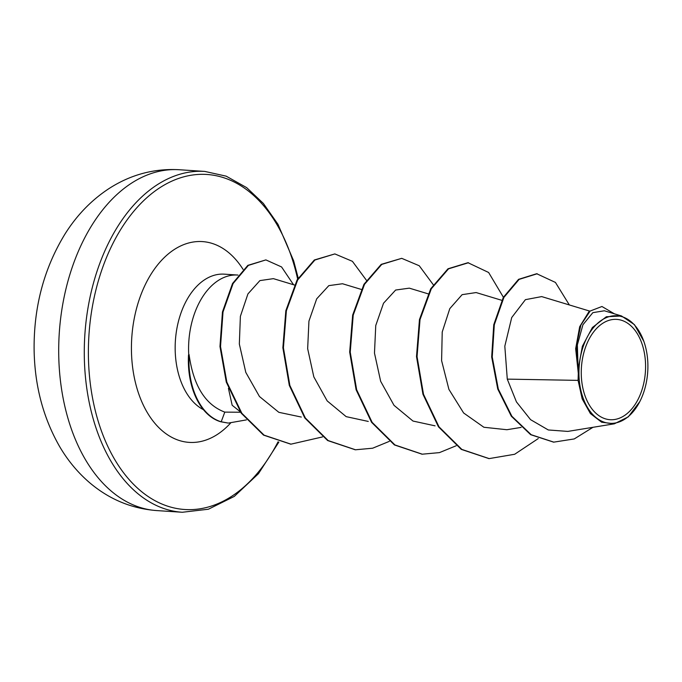 <?xml version="1.0" encoding="UTF-8"?>
<svg xmlns="http://www.w3.org/2000/svg" width="682" height="682" viewBox="0 0 682 682"><rect width="100%" height="100%" fill="white"/><g stroke="black" fill="none" stroke-linecap="round" stroke-linejoin="round"><path stroke-width="1.02" d="M645.581 365.808A50.263 32.063 -86.2 0 1 613.86 419.609A50.263 32.063 -86.2 0 1 581.26 373.293A50.263 32.063 -86.2 0 1 612.982 319.483A50.263 32.063 -86.2 0 1 645.581 365.808M647.9 365.535A53.887 34.373 -86.2 0 1 639.835 401.553A53.887 34.373 -86.2 0 1 601.848 421.254A53.887 34.373 -86.2 0 1 578.941 373.557A53.887 34.373 -86.2 0 1 604.798 318.349A53.887 34.373 -86.2 0 1 643.817 341.29A53.887 34.373 -86.2 0 1 647.9 365.535M639.835 401.553L628.293 416.855L614.337 423.82L601.643 422.218L590.399 413.556L582.198 398.944L578.089 380.377L578.302 373.242L575.659 348.715L579.691 326.687L589.086 311.461L601.95 306.499L590.143 311.035L580.894 325.033L576.384 345.578L578.242 373.045M238.018 275.068A69.555 44.373 93.8 0 0 237.668 275.042A69.555 44.373 93.8 0 0 188.582 349.627A69.555 44.373 93.8 0 0 188.769 355.117L188.496 355.1A66.529 42.437 93.8 0 0 188.36 361.358A66.529 42.437 93.8 0 0 220.644 421.74L221.207 421.783L224.796 412.116L240.311 412.235M188.769 355.117L189.076 354.572A66.529 42.437 93.8 0 0 188.914 361.392A66.529 42.437 93.8 0 0 221.207 421.783L227.907 423.028L220.644 421.74M189.076 354.572C193.364 385.594 205.273 404.776 224.796 412.116M240.26 411.749L232.161 405.253L228.427 388.322M589.538 311.043L541.687 296.593L525.413 299.662L511.713 317.548L504.816 346.192L507.28 379.124L578.089 380.377M294.445 285.008L273.405 278.648L259.893 280.6L247.924 293.925L240.379 316.337L239.339 344.052L245.793 372.381L259.467 396.523L278.836 412.32L301.316 417.052M361.272 289.415L342.5 283.746L328.826 285.63L316.687 298.844L308.937 321.128L307.659 348.69L313.822 376.873L327.181 400.905L346.166 416.642L368.263 421.433M428.083 293.823L409.319 288.154L395.645 290.038L383.514 303.243L375.756 325.51L374.478 353.088L380.658 381.315L394.017 405.338L412.985 421.05L435.073 425.841M501.807 300.319L476.138 292.561L462.115 294.658L449.788 308.639L442.217 332.015L441.604 360.659L448.918 389.396L463.632 412.985L483.888 427.264L506.862 429.72M507.28 379.124L516.444 401.903L530.579 419.669L548.302 429.967L567.816 431.408L614.337 423.82M604.312 310.787L592.846 312.654L582.939 324.734L577.347 344.956L578.114 369.508L582.377 346.251L592.385 327.513L606.349 316.746L621.549 316.005L634.422 324.623L643.817 341.29M569.351 304.948L555.438 282.433L536.683 273.721L518.559 279.347L503.316 297.403L493.751 324.751L491.679 356.95L497.749 389.03L511.312 416.208L530.656 434.681L553.528 442.115M537.237 273.755L519.121 279.381L503.879 297.446L494.305 324.785L492.242 356.993L498.303 389.064L511.867 416.25L531.21 434.724L553.801 442.132L574.253 438.935L592.965 427.307M614.388 313.814L601.95 306.499M578.114 369.508L577.842 368.8M488.892 458.577L461.279 449.378L438.441 426.796L422.942 394.23L416.497 356.584L419.464 319.56L430.743 288.742L447.997 268.785L467.946 262.698L488.627 272.485L503.401 297.267M422.005 454.169L394.401 444.928L371.579 422.329L356.098 389.746L349.678 352.1L352.662 315.084L363.949 284.292L381.204 264.369L401.707 258.333L419.251 265.758L433.223 284.658M355.22 449.753L327.624 440.538L304.794 417.955L289.304 385.398L282.868 347.76L285.826 310.745L297.105 279.935L314.342 259.987L334.845 253.917L352.415 261.334L366.405 280.242M290.685 444.144L263.533 435.116L241.292 413.249L226.279 382.082L219.971 346.499L222.46 311.938L232.528 283.524L247.839 265.358L265.878 259.902L281.572 266.952L293.524 284.726M538.26 438.569L514.663 454.272L489.173 458.602L461.842 449.412L439.003 426.838L423.496 394.264L417.06 356.618L420.018 319.594L431.305 288.776L448.551 268.827L468.5 262.732M456.147 445.764L439.447 452.618L422.277 454.186L394.963 444.962L372.142 422.363L356.66 389.78L350.233 352.142L353.216 315.127L364.512 284.334L381.758 264.403L401.707 258.333M389.328 441.356L372.645 448.21L355.501 449.779L328.178 440.572L305.348 417.998L289.859 385.432L283.422 347.794L286.38 310.779L297.659 279.97L314.896 260.021L334.845 253.917M322.492 436.932L290.958 444.161L264.087 435.15L241.846 413.283L226.842 382.116L220.525 346.541L223.014 311.972L233.082 283.567L248.393 265.392L265.878 259.902M246.381 419.899L228.47 423.062M58.703 352.867A170.79 108.941 93.8 0 0 156.732 510.579C131.762 508.67 109.47 499.446 89.854 482.89C77.944 472.72 67.868 460.606 59.624 446.548C42.949 417.401 34.441 384.674 34.1 348.383C33.947 305.894 44.321 267.642 65.225 233.645C76.972 215.077 91.516 200.082 108.873 188.658C130.603 174.643 154.047 168.335 179.221 169.733A170.79 108.941 93.8 0 0 58.703 352.867M156.732 510.579L182.316 512.267A170.79 108.941 -86.2 0 1 84.287 354.555A170.79 108.941 -86.2 0 1 204.805 171.421L179.221 169.733M278.034 441.842A167.883 107.083 -86.2 0 1 159.707 503.052A167.883 107.083 -86.2 0 1 88.387 354.487A167.883 107.083 -86.2 0 1 177.755 178.735A167.883 107.083 -86.2 0 1 297.633 279.015M203.458 409.694A69.555 44.373 -86.2 0 1 175.163 348.741A69.555 44.373 -86.2 0 1 224.242 274.155L237.668 275.042M230.525 423.138A100.612 64.176 -86.2 0 1 165.291 433.215A100.612 64.176 -86.2 0 1 131.43 349.482A100.612 64.176 -86.2 0 1 171.915 251.129A100.612 64.176 -86.2 0 1 243.056 269.373M182.316 512.267L208.394 509.224L234.293 496.411L258.435 473.709L278.861 442.089M521.125 427.401L506.862 429.728M604.32 310.77L621.558 315.979M553.247 442.098L553.801 442.132M298.196 278.06L293.652 260.839L277.983 224.301L263.354 203.432L246.654 187.627L226.177 176.161L204.805 171.421M489.173 458.602L488.619 458.56M422.277 454.186L421.723 454.152M355.501 449.779L354.947 449.736M290.958 444.161L290.404 444.127"/></g></svg>
